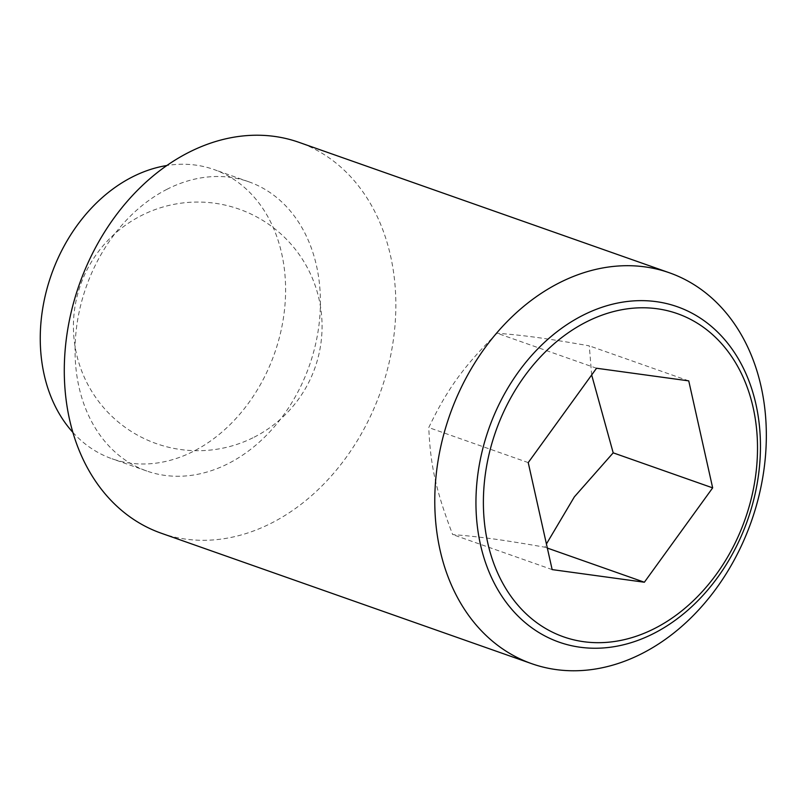 <?xml version="1.0" encoding="UTF-8"?>
<svg xmlns="http://www.w3.org/2000/svg" width="806" height="806" viewBox="0 0 806 806"><rect width="100%" height="100%" fill="white"/><g stroke="black" fill="none" stroke-linecap="round" stroke-linejoin="round"><path stroke-width="0.6" stroke-dasharray="4.03 3.02" d="M596.531 368.241L497.06 333.21C463.46 366.659 447.39 388.865 428.762 427.573C430.424 465.858 436.046 491.025 452.67 534.569C480.457 536.766 502.148 539.738 544.896 547.203L546.418 543.979M161.24 533.219A207.223 159.9 109.4 0 0 271.491 523.084A207.223 159.9 109.4 0 0 395.212 322.581A207.223 159.9 109.4 0 0 298.895 142.309M167.084 189.249A153.341 118.321 109.4 0 0 75.532 337.623A153.341 118.321 109.4 0 0 146.813 471.026A153.341 118.321 109.4 0 0 228.4 463.521A153.341 118.321 109.4 0 0 319.952 315.146A153.341 118.321 109.4 0 0 248.671 181.743A153.341 118.321 109.4 0 0 167.084 189.249M72.872 432.389A153.341 118.321 109.4 0 0 111.994 458.765A153.341 118.321 109.4 0 0 193.581 451.259A153.341 118.321 109.4 0 0 285.133 302.895A153.341 118.321 109.4 0 0 213.862 169.492A153.341 118.321 109.4 0 0 166.842 165.522M552.15 569.6L452.67 534.569M547.334 548.06L544.896 547.203M528.232 462.604L428.762 427.573M591.664 374.971L589.277 345.845C546.539 338.379 524.847 335.407 497.06 333.21M688.747 380.875L589.277 345.845M254.152 437.184A124.336 124.336 0 0 0 308.537 269.97A124.336 124.336 0 0 0 141.332 215.585A124.336 124.336 0 0 0 86.947 382.8A124.336 124.336 0 0 0 254.152 437.184M146.813 471.026L111.994 458.765M248.671 181.743L213.862 169.492"/><path stroke-width="1.21" d="M559.132 282.916A207.223 159.9 109.4 0 0 435.411 483.419A207.223 159.9 109.4 0 0 531.728 663.691A207.223 159.9 109.4 0 0 641.979 653.555A207.223 159.9 109.4 0 0 765.7 453.053A207.223 159.9 109.4 0 0 669.383 272.781A207.223 159.9 109.4 0 0 559.132 282.916M653.747 633.466A177.814 137.201 -70.6 0 1 480.457 544.574A177.814 137.201 -70.6 0 1 582.657 315.418A177.814 137.201 -70.6 0 1 755.947 404.31A177.814 137.201 -70.6 0 1 653.747 633.466M669.383 272.781L298.895 142.309A207.223 159.9 109.4 0 0 188.644 152.445A207.223 159.9 109.4 0 0 64.923 352.947A207.223 159.9 109.4 0 0 161.24 533.219L531.728 663.691M166.842 165.522A153.341 118.321 109.4 0 0 132.275 176.988A153.341 118.321 109.4 0 0 72.872 432.389M753.167 407.665A171.325 132.194 109.4 0 0 586.204 322.017A171.325 132.194 109.4 0 0 487.731 542.811A171.325 132.194 109.4 0 0 654.694 628.448A171.325 132.194 109.4 0 0 753.167 407.665M644.367 582.234L552.15 569.6L528.232 462.604L596.531 368.241L688.747 380.875L712.665 487.872L644.367 582.234L547.334 548.06M546.418 543.979L574.376 496.849L613.195 452.841L591.664 374.971M712.665 487.872L613.195 452.841"/></g></svg>
